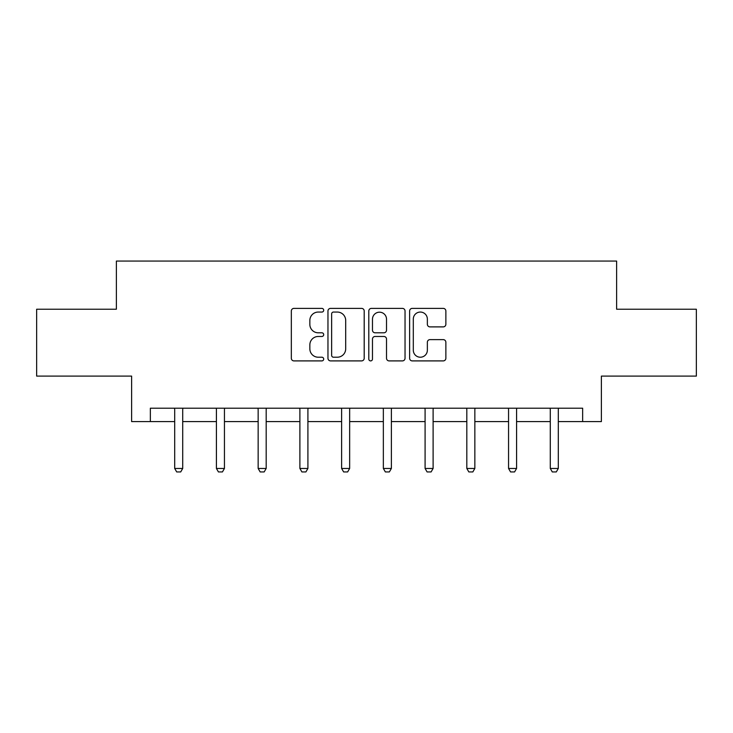 <?xml version="1.0" encoding="UTF-8"?>
<svg xmlns="http://www.w3.org/2000/svg" width="733" height="733" viewBox="0 0 733 733"><rect width="100%" height="100%" fill="white"/><g stroke="black" fill="none" stroke-linecap="round" stroke-linejoin="round"><path stroke-width="1.1" d="M323.702 310.215A1.842 1.842 0 0 0 321.86 308.382L293.96 308.382A2.63 2.63 0 0 0 291.331 311.003L291.331 358.272A2.63 2.63 0 0 0 293.96 360.902L321.86 360.902A1.842 1.842 0 0 0 323.702 359.06A1.842 1.842 0 0 0 321.86 357.218L318.25 357.218A8.402 8.402 0 0 1 309.848 348.816L309.848 344.876A8.402 8.402 0 0 1 318.25 336.474L321.86 336.474A1.842 1.842 0 0 0 323.702 334.642A1.842 1.842 0 0 0 321.86 332.8L318.25 332.8A8.402 8.402 0 0 1 309.848 324.398L309.848 320.458A8.402 8.402 0 0 1 318.25 312.056L321.86 312.056A1.842 1.842 0 0 0 323.702 310.215M443.245 326.891A2.63 2.63 0 0 0 445.866 324.27L445.866 311.003A2.63 2.63 0 0 0 443.245 308.382L412.258 308.382A2.63 2.63 0 0 0 409.628 311.003L409.628 358.272A2.63 2.63 0 0 0 412.258 360.902L443.245 360.902A2.63 2.63 0 0 0 445.866 358.272L445.866 342.256A2.63 2.63 0 0 0 443.245 339.626L429.978 339.626A2.63 2.63 0 0 0 427.357 342.256L427.357 350.2A7.028 7.028 0 0 1 420.33 357.218A7.028 7.028 0 0 1 413.302 350.2L413.302 319.084A7.028 7.028 0 0 1 420.33 312.056A7.028 7.028 0 0 1 427.357 319.084L427.357 324.27A2.63 2.63 0 0 0 429.978 326.891L443.245 326.891M150.347 421.585L150.347 408.208L582.653 408.208L582.653 421.585L601.381 421.585L601.381 376.102L696.35 376.102L696.35 309.225L616.627 309.225L616.627 261.067L116.373 261.067L116.373 309.225L36.65 309.225L36.65 376.102L131.619 376.102L131.619 421.585L174.692 421.585M364.2 311.003A2.63 2.63 0 0 0 361.58 308.382L330.592 308.382A2.63 2.63 0 0 0 327.963 311.003L327.963 358.272A2.63 2.63 0 0 0 330.592 360.902L361.58 360.902A2.63 2.63 0 0 0 364.2 358.272L364.2 311.003M371.42 308.382L402.408 308.382A2.63 2.63 0 0 1 405.037 311.003L405.037 358.272A2.63 2.63 0 0 1 402.408 360.902L389.15 360.902A2.63 2.63 0 0 1 386.52 358.272L386.52 339.104A2.63 2.63 0 0 0 383.9 336.474L375.104 336.474A2.63 2.63 0 0 0 372.474 339.104L372.474 359.06A1.842 1.842 0 0 1 370.632 360.902A1.842 1.842 0 0 1 368.8 359.06L368.8 311.003A2.63 2.63 0 0 1 371.42 308.382M182.719 421.585L216.418 421.585M224.445 421.585L258.153 421.585M266.18 421.585L299.889 421.585M307.915 421.585L341.624 421.585M349.65 421.585L383.35 421.585M391.376 421.585L425.085 421.585M433.111 421.585L466.82 421.585M474.847 421.585L508.555 421.585M516.582 421.585L550.281 421.585M558.308 421.585L582.653 421.585M333.478 312.056A1.842 1.842 0 0 0 331.646 313.898L331.646 355.386A1.842 1.842 0 0 0 333.478 357.218L337.29 357.218A8.402 8.402 0 0 0 345.692 348.816L345.692 320.458A8.402 8.402 0 0 0 337.29 312.056L333.478 312.056M386.52 319.212A7.028 7.028 0 0 0 379.502 312.185A7.028 7.028 0 0 0 372.474 319.212L372.474 330.171A2.63 2.63 0 0 0 375.104 332.8L383.9 332.8A2.63 2.63 0 0 0 386.52 330.171L386.52 319.212M183.021 408.208L182.838 408.785A2.675 2.675 0 0 0 182.719 409.6L182.719 468.451L180.712 471.933L176.699 471.933L174.692 468.451L174.692 409.6A2.675 2.675 0 0 0 174.564 408.785L174.381 408.208M174.692 468.451L182.719 468.451M224.756 408.208L224.573 408.785A2.675 2.675 0 0 0 224.445 409.6L224.445 468.451L222.438 471.933L218.425 471.933L216.418 468.451L216.418 409.6A2.675 2.675 0 0 0 216.299 408.785L216.116 408.208M216.418 468.451L224.445 468.451M266.491 408.208L266.308 408.785A2.675 2.675 0 0 0 266.18 409.6L266.18 468.451L264.173 471.933L260.16 471.933L258.153 468.451L258.153 409.6A2.675 2.675 0 0 0 258.025 408.785L257.842 408.208M258.153 468.451L266.18 468.451M308.226 408.208L308.043 408.785A2.675 2.675 0 0 0 307.915 409.6L307.915 468.451L305.908 471.933L301.895 471.933L299.889 468.451L299.889 409.6A2.675 2.675 0 0 0 299.76 408.785L299.577 408.208M299.889 468.451L307.915 468.451M349.953 408.208L349.769 408.785A2.675 2.675 0 0 0 349.65 409.6L349.65 468.451L347.644 471.933L343.63 471.933L341.624 468.451L341.624 409.6A2.675 2.675 0 0 0 341.496 408.785L341.312 408.208M341.624 468.451L349.65 468.451M391.688 408.208L391.504 408.785A2.675 2.675 0 0 0 391.376 409.6L391.376 468.451L389.37 471.933L385.356 471.933L383.35 468.451L383.35 409.6A2.675 2.675 0 0 0 383.231 408.785L383.047 408.208M383.35 468.451L391.376 468.451M433.423 408.208L433.24 408.785A2.675 2.675 0 0 0 433.111 409.6L433.111 468.451L431.105 471.933L427.092 471.933L425.085 468.451L425.085 409.6A2.675 2.675 0 0 0 424.957 408.785L424.774 408.208M425.085 468.451L433.111 468.451M475.158 408.208L474.975 408.785A2.675 2.675 0 0 0 474.847 409.6L474.847 468.451L472.84 471.933L468.827 471.933L466.82 468.451L466.82 409.6A2.675 2.675 0 0 0 466.692 408.785L466.509 408.208M466.82 468.451L474.847 468.451M516.884 408.208L516.701 408.785A2.675 2.675 0 0 0 516.582 409.6L516.582 468.451L514.575 471.933L510.562 471.933L508.555 468.451L508.555 409.6A2.675 2.675 0 0 0 508.427 408.785L508.244 408.208M508.555 468.451L516.582 468.451M558.619 408.208L558.436 408.785A2.675 2.675 0 0 0 558.308 409.6L558.308 468.451L556.301 471.933L552.288 471.933L550.281 468.451L550.281 409.6A2.675 2.675 0 0 0 550.162 408.785L549.979 408.208M550.281 468.451L558.308 468.451"/></g></svg>
